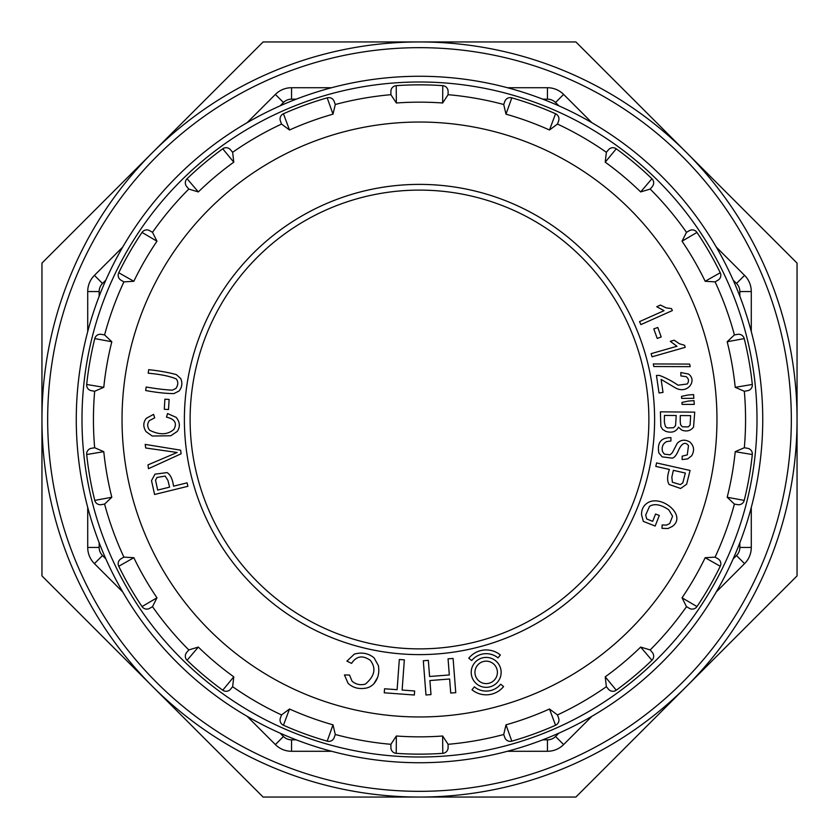 <?xml version="1.0" encoding="UTF-8"?>
<svg xmlns="http://www.w3.org/2000/svg" width="839" height="839" viewBox="0 0 839 839"><rect width="100%" height="100%" fill="white"/><g stroke="black" fill="none" stroke-linecap="round" stroke-linejoin="round"><path stroke-width="1.26" d="M41.95 575.89L263.11 797.05L575.89 797.05L797.05 575.89L797.05 263.11L575.89 41.95L263.11 41.95L41.95 263.11L41.95 575.89M41.95 419.5A377.55 377.55 0 0 1 608.275 92.531A377.55 377.55 0 0 1 608.275 746.469A377.55 377.55 0 0 1 41.95 419.5M591.967 716.244L563.63 744.581A22.884 22.884 0 0 1 547.447 751.283L507.375 751.283M331.625 751.283L291.553 751.283A22.884 22.884 0 0 1 275.37 744.581L247.033 716.244L275.37 744.581L283.456 736.495A11.442 11.442 0 0 0 291.553 739.841L296.282 739.841M751.283 507.375L751.283 547.447A22.884 22.884 0 0 1 744.581 563.63L716.244 591.967M716.244 247.033L744.581 275.37A22.884 22.884 0 0 1 751.283 291.553L751.283 331.625M507.375 87.717L547.447 87.717A22.884 22.884 0 0 1 563.63 94.419L591.967 122.756M247.033 122.756L275.37 94.419A22.884 22.884 0 0 1 291.553 87.717L331.625 87.717M87.717 331.625L87.717 291.553A22.884 22.884 0 0 1 94.419 275.37L122.756 247.033M99.159 542.718L99.159 547.447L87.717 547.447A22.884 22.884 0 0 0 94.419 563.63L122.756 591.967L94.419 563.63A22.884 22.884 0 0 1 87.717 547.447L87.717 507.375M47.666 419.5A371.834 371.834 0 0 0 605.412 741.519A371.834 371.834 0 0 0 605.412 97.481A371.834 371.834 0 0 0 47.666 419.5M419.5 184.391A235.109 235.109 0 0 1 623.115 537.054A235.109 235.109 0 0 1 215.885 537.054A235.109 235.109 0 0 1 419.5 184.391M419.5 190.107A229.393 229.393 0 0 1 618.154 534.191A229.393 229.393 0 0 1 220.846 534.191A229.393 229.393 0 0 1 419.5 190.107M373.9 683.712C378.106 678.772 379.606 672.721 378.368 665.558L374.1 657.881C368.583 653.287 362.008 652.018 354.383 654.084L346.916 661.132L351.583 663.376C356.428 655.983 362.668 654.976 370.324 660.345C376.375 668.19 374.75 676.087 365.426 684.058C360.476 685.453 356.019 684.498 352.055 681.195L349.506 675.028L344.441 674.955L348.091 683.345C353.02 687.917 359.218 689.469 366.685 687.99L366.685 687.99A14.882 14.882 0 0 0 373.9 683.712L377.602 677.409M654.609 419.5A235.109 235.109 0 0 0 301.946 215.885A235.109 235.109 0 0 0 301.946 623.115A235.109 235.109 0 0 0 654.609 419.5M442.646 102.998L442.782 85.662A334.646 334.646 0 0 0 396.218 85.662L396.354 102.998A317.352 317.352 0 0 1 442.646 102.998L448.099 94.702L448.099 91.367L448.099 94.692A326.067 326.067 0 0 1 503.715 104.497A326.067 326.067 0 0 0 448.099 94.692A326.067 326.067 0 0 1 503.715 104.497L504.847 101.372L503.715 104.508L506.001 114.167A317.352 317.352 0 0 1 549.493 129.993L555.554 113.758A334.646 334.646 0 0 0 511.8 97.838A334.646 334.646 0 0 1 555.554 113.758A5.716 5.716 0 0 1 558.606 120.942L557.474 124.067A326.067 326.067 0 0 1 606.377 152.299L608.506 149.751L606.366 152.299L605.223 162.168A317.352 317.352 0 0 1 640.671 191.921L651.924 178.728A334.646 334.646 0 0 0 616.256 148.807L605.223 162.168M727.182 497.254L744.224 500.401A334.646 334.646 0 0 0 752.31 454.539L735.216 451.676A317.352 317.352 0 0 1 727.182 497.254L734.398 504.071L737.68 504.648L734.408 504.071A326.067 326.067 0 0 1 715.09 557.138A326.067 326.067 0 0 0 734.408 504.071A326.067 326.067 0 0 1 715.09 557.138L717.974 558.795L715.09 557.127L705.169 557.715A317.352 317.352 0 0 1 682.034 597.798L696.968 606.576A334.646 334.646 0 0 0 720.25 566.262L705.169 557.715M686.491 606.67L689.364 608.338L686.491 606.67A326.067 326.067 0 0 1 650.194 649.931A326.067 326.067 0 0 0 686.491 606.67A326.067 326.067 0 0 1 650.194 649.931L652.333 652.48L650.194 649.931L640.671 647.079A317.352 317.352 0 0 1 605.223 676.832L616.256 690.193A334.646 334.646 0 0 0 651.924 660.272L640.671 647.079M506.001 724.833L511.8 741.162A334.646 334.646 0 0 0 555.554 725.242L549.493 709.007A317.352 317.352 0 0 1 506.001 724.833L503.715 734.492L504.847 737.628L503.715 734.503A326.067 326.067 0 0 1 448.099 744.308A326.067 326.067 0 0 0 503.715 734.503A326.067 326.067 0 0 1 448.099 744.308L448.099 747.633L448.099 744.298L442.646 736.002A317.352 317.352 0 0 1 396.354 736.002L396.218 753.338A334.646 334.646 0 0 0 442.782 753.338L442.646 736.002M396.354 736.002L390.901 744.298L390.901 747.633L390.901 744.308A326.067 326.067 0 0 1 335.285 734.503A326.067 326.067 0 0 0 390.901 744.308A326.067 326.067 0 0 1 335.285 734.503L334.153 737.628L335.285 734.492L332.999 724.833A317.352 317.352 0 0 1 289.507 709.007L283.446 725.242A334.646 334.646 0 0 0 327.2 741.162L332.999 724.833M289.507 709.007L281.526 714.933L280.394 718.058L281.526 714.933A326.067 326.067 0 0 1 232.623 686.701A326.067 326.067 0 0 0 281.526 714.933A326.067 326.067 0 0 1 232.623 686.701L230.494 689.249L232.634 686.701L233.777 676.832A317.352 317.352 0 0 1 198.329 647.079L187.076 660.272A334.646 334.646 0 0 0 222.744 690.193L233.777 676.832M198.329 647.079L188.806 649.931L186.667 652.48L188.806 649.931A326.067 326.067 0 0 1 152.509 606.67A326.067 326.067 0 0 0 188.806 649.931A326.067 326.067 0 0 1 152.509 606.67L149.636 608.338L152.52 606.67L156.966 597.798A317.352 317.352 0 0 1 133.831 557.715L118.75 566.262A334.646 334.646 0 0 0 142.032 606.576L156.966 597.798M133.831 557.715L123.91 557.127L121.026 558.795L123.91 557.138A326.067 326.067 0 0 1 104.592 504.071A326.067 326.067 0 0 0 123.91 557.138A326.067 326.067 0 0 1 104.592 504.071L101.32 504.648L104.602 504.071L111.818 497.254A317.352 317.352 0 0 1 103.784 451.676L86.69 454.539A334.646 334.646 0 0 0 94.776 500.401L111.818 497.254M152.52 232.33L149.636 230.662L152.52 232.33L156.966 241.202A317.352 317.352 0 0 0 133.831 281.285L123.91 281.873A326.067 326.067 0 0 0 104.592 334.929L111.818 341.746A317.352 317.352 0 0 0 103.784 387.324L94.671 391.268A326.067 326.067 0 0 0 94.66 447.732L91.388 448.309L94.66 447.732A326.067 326.067 0 0 1 94.66 391.268A326.067 326.067 0 0 0 94.66 447.732L103.784 451.676M640.671 191.921L650.194 189.069L652.333 186.52L650.194 189.069A326.067 326.067 0 0 1 686.491 232.33L689.364 230.662L686.48 232.33L682.034 241.202A317.352 317.352 0 0 1 705.169 281.285L720.25 272.738A334.646 334.646 0 0 0 696.968 232.424L682.034 241.202M705.169 281.285L715.09 281.873L717.974 280.205L715.09 281.862A326.067 326.067 0 0 1 734.408 334.929L737.68 334.352L734.398 334.929L727.182 341.746A317.352 317.352 0 0 1 735.216 387.324L752.31 384.461A334.646 334.646 0 0 0 744.224 338.599L727.182 341.746M735.216 387.324L744.329 391.268L747.612 390.691L744.34 391.268A326.067 326.067 0 0 1 744.34 447.732L747.612 448.309L744.329 447.732L735.216 451.676M605.223 676.832L606.366 686.701L608.506 689.249L606.377 686.701A326.067 326.067 0 0 1 557.474 714.933L558.606 718.058L557.463 714.933L549.493 709.007M94.66 391.268L91.388 390.691L94.671 391.268M111.818 341.746L94.776 338.599A334.646 334.646 0 0 0 86.69 384.461A5.716 5.716 0 0 0 91.388 390.691A5.716 5.716 0 0 1 86.69 384.461A334.646 334.646 0 0 1 94.776 338.599A334.646 334.646 0 0 0 86.69 384.461L103.784 387.324M101.32 334.352L104.592 334.929A326.067 326.067 0 0 1 123.91 281.862L121.026 280.205L123.91 281.873A326.067 326.067 0 0 0 104.592 334.929L101.32 334.352A5.716 5.716 0 0 0 94.776 338.599A5.716 5.716 0 0 1 101.32 334.352M156.966 241.202L142.032 232.424A334.646 334.646 0 0 0 118.75 272.738A5.716 5.716 0 0 0 121.026 280.205A5.716 5.716 0 0 1 118.75 272.738A334.646 334.646 0 0 1 142.032 232.424A334.646 334.646 0 0 0 118.75 272.738L133.831 281.285M188.806 189.069A326.067 326.067 0 0 0 152.509 232.33A326.067 326.067 0 0 1 188.806 189.069L186.667 186.52L188.806 189.069L198.329 191.921A317.352 317.352 0 0 1 233.777 162.168L222.744 148.807A334.646 334.646 0 0 0 187.076 178.728L198.329 191.921M233.777 162.168L232.634 152.299L230.494 149.751L232.623 152.299A326.067 326.067 0 0 1 281.526 124.067L280.394 120.942L281.537 124.067L289.507 129.993A317.352 317.352 0 0 1 332.999 114.167L327.2 97.838A334.646 334.646 0 0 0 283.446 113.758A334.646 334.646 0 0 1 327.2 97.838A5.716 5.716 0 0 1 334.153 101.372L335.285 104.497A326.067 326.067 0 0 1 390.901 94.692L390.901 91.367L390.901 94.702L396.354 102.998M76.276 419.5A343.224 343.224 0 0 1 591.117 122.253A343.224 343.224 0 0 1 591.117 716.747A343.224 343.224 0 0 1 76.276 419.5A343.224 343.224 0 0 1 591.117 122.253A343.224 343.224 0 0 1 591.117 716.747A343.224 343.224 0 0 1 76.276 419.5M289.507 129.993L283.446 113.758A334.646 334.646 0 0 1 327.2 97.838A5.716 5.716 0 0 1 334.153 101.372L335.285 104.508L332.999 114.167M686.48 606.67L682.034 597.798M650.194 189.069A326.067 326.067 0 0 1 686.491 232.33L686.48 232.33M506.001 114.167L511.8 97.838A334.646 334.646 0 0 1 555.554 113.758A5.716 5.716 0 0 1 558.606 120.942L557.474 124.067L549.493 129.993M442.782 85.662A5.716 5.716 0 0 1 448.099 91.367A5.716 5.716 0 0 0 442.782 85.662A334.646 334.646 0 0 0 396.218 85.662A5.716 5.716 0 0 0 390.901 91.367A5.716 5.716 0 0 1 396.218 85.662M283.446 113.758A5.716 5.716 0 0 0 280.394 120.942A5.716 5.716 0 0 1 283.446 113.758M222.744 148.807A5.716 5.716 0 0 1 230.494 149.751A5.716 5.716 0 0 0 222.744 148.807A334.646 334.646 0 0 0 187.076 178.728A5.716 5.716 0 0 0 186.667 186.52A5.716 5.716 0 0 1 187.076 178.728M149.636 230.662A5.716 5.716 0 0 0 142.032 232.424A5.716 5.716 0 0 1 149.636 230.662M86.69 454.539A5.716 5.716 0 0 1 91.388 448.309A5.716 5.716 0 0 0 86.69 454.539A334.646 334.646 0 0 0 94.776 500.401A5.716 5.716 0 0 0 101.32 504.648A5.716 5.716 0 0 1 94.776 500.401M118.75 566.262A5.716 5.716 0 0 1 121.026 558.795A5.716 5.716 0 0 0 118.75 566.262A334.646 334.646 0 0 0 142.032 606.576A5.716 5.716 0 0 0 149.636 608.338A5.716 5.716 0 0 1 142.032 606.576M187.076 660.272A5.716 5.716 0 0 1 186.667 652.48A5.716 5.716 0 0 0 187.076 660.272A334.646 334.646 0 0 0 222.744 690.193A5.716 5.716 0 0 0 230.494 689.249A5.716 5.716 0 0 1 222.744 690.193M283.446 725.242A5.716 5.716 0 0 1 280.394 718.058A5.716 5.716 0 0 0 283.446 725.242A334.646 334.646 0 0 0 327.2 741.162A5.716 5.716 0 0 0 334.153 737.628A5.716 5.716 0 0 1 327.2 741.162M396.218 753.338A5.716 5.716 0 0 1 390.901 747.633A5.716 5.716 0 0 0 396.218 753.338A334.646 334.646 0 0 0 442.782 753.338A5.716 5.716 0 0 0 448.099 747.633A5.716 5.716 0 0 1 442.782 753.338M511.8 741.162A5.716 5.716 0 0 1 504.847 737.628A5.716 5.716 0 0 0 511.8 741.162A334.646 334.646 0 0 0 555.554 725.242A5.716 5.716 0 0 0 558.606 718.058A5.716 5.716 0 0 1 555.554 725.242M616.256 690.193A5.716 5.716 0 0 1 608.506 689.249A5.716 5.716 0 0 0 616.256 690.193A334.646 334.646 0 0 0 651.924 660.272A5.716 5.716 0 0 0 652.333 652.48A5.716 5.716 0 0 1 651.924 660.272M696.968 606.576A5.716 5.716 0 0 1 689.364 608.338A5.716 5.716 0 0 0 696.968 606.576A334.646 334.646 0 0 0 720.25 566.262A5.716 5.716 0 0 0 717.974 558.795A5.716 5.716 0 0 1 720.25 566.262M744.224 500.401A5.716 5.716 0 0 1 737.68 504.648A5.716 5.716 0 0 0 744.224 500.401A334.646 334.646 0 0 0 752.31 454.539A5.716 5.716 0 0 0 747.612 448.309A5.716 5.716 0 0 1 752.31 454.539M752.31 384.461A5.716 5.716 0 0 1 747.612 390.691A5.716 5.716 0 0 0 752.31 384.461A334.646 334.646 0 0 0 744.224 338.599A5.716 5.716 0 0 0 737.68 334.352A5.716 5.716 0 0 1 744.224 338.599M720.25 272.738A5.716 5.716 0 0 1 717.974 280.205A5.716 5.716 0 0 0 720.25 272.738A334.646 334.646 0 0 0 696.968 232.424A5.716 5.716 0 0 0 689.364 230.662A5.716 5.716 0 0 1 696.968 232.424M651.924 178.728A5.716 5.716 0 0 1 652.333 186.52A5.716 5.716 0 0 0 651.924 178.728A334.646 334.646 0 0 0 616.256 148.807A5.716 5.716 0 0 0 608.506 149.751A5.716 5.716 0 0 1 616.256 148.807M511.8 97.838A5.716 5.716 0 0 0 504.847 101.372A5.716 5.716 0 0 1 511.8 97.838M167.559 413.554L166.5 417.14C174.837 419.101 177.302 423.171 173.914 429.348C167.748 434.875 159.683 435.189 149.73 430.281C147.192 427.156 147.045 423.957 149.311 420.654L154.691 417.822L153.558 414.361L146.28 418.357C143.07 422.437 142.997 426.862 146.038 431.624L152.216 436.028L170.768 435.756L177.207 431.477C180.354 426.894 180.007 422.185 176.19 417.371L167.559 413.554M148.503 468.686L181.109 453.784L180.626 450.176L145.199 444.397L145.692 447.984L177.134 452.483L147.979 464.879L148.503 468.686M148.692 369.663L148.188 373.187C160.7 374.341 170.034 376.25 176.19 378.913C178.382 381.619 178.298 384.786 175.949 388.415L172.394 390.156C165.356 389.852 156.62 388.803 146.185 387.02L145.671 390.534C156.704 392.558 166.132 393.575 173.956 393.585L179.21 390.901C182.094 387.062 182.608 382.951 180.742 378.567L176.316 374.593C168.786 372.506 159.578 370.859 148.692 369.663M164.287 409.275L168.513 409.526L169.121 399.437L164.884 399.186L164.287 409.275M167.936 480.422L169.593 487.144L157.669 490.07L155.54 480.139L156.977 477.475L165.178 476.07L167.936 480.422M154.586 494.486L187.915 486.295L187.076 482.844L173.526 486.18C172.614 479.216 170.464 474.685 167.066 472.598L154.984 474.161L151.513 480.632L154.586 494.486M402.133 690.057L404.346 659.863L399.322 659.496L397.109 689.689L384.556 688.777L384.252 692.804L414.351 695.017L414.644 690.979L402.133 690.057M455.755 692.668L453.091 658.447L448.057 658.835L449.316 674.965L429.589 676.496L428.341 660.366L423.307 660.765L425.971 694.986L430.994 694.587L429.904 680.544L449.631 679.003L450.721 693.056L455.755 692.668M639.538 321.61L640.881 324.609L672.354 310.566L671.483 308.626L666.103 307.84L660.461 305.06L656.738 306.728L664.058 310.671L639.538 321.61M657.766 327.472L653.78 328.919L657.231 338.421L661.216 336.974L657.766 327.472M659.318 515.503L655.574 514.013L652.669 521.334L646.733 518.984L645.705 514.999L649.554 506.295C654.525 503.327 660.933 504.501 668.767 509.818L672.574 516.226L669.7 523.578L666.533 525.078L662.149 524.952L662.013 528.339L667.991 528.528L672.459 526.347C687.456 515.125 660.492 493.731 647.079 503.201C643.23 505.917 641.395 509.808 641.573 514.873L643.324 521.365L655.154 526.053L659.318 515.503M651.148 353.639L652.05 356.806L685.19 347.346L684.614 345.301L679.391 343.749L674.199 340.214L670.288 341.337L676.968 346.266L651.148 353.639M689.627 364.084L653.287 363.948L653.843 366.538L690.182 366.653L689.627 364.084M671.84 477.097L673.36 470.343L685.337 473.039L682.81 482.876L680.335 484.617L672.375 482.226L671.84 477.097M690.067 470.459L656.58 462.929L655.794 466.4L669.407 469.452C667.12 476.101 667.026 481.114 669.134 484.491L680.639 488.476L686.638 484.229L690.067 470.459M659.014 392.988L663.02 392.4L661.122 379.396L675.112 387.723C687.382 394.907 697.66 380.518 688.504 374.037L680.817 372.526L680.869 375.935L686.082 376.627C688.809 378.672 689.197 381.126 687.267 383.989L678.048 385.195C671.871 380.99 665.652 377.728 659.402 375.411L656.455 375.463L659.014 392.988M670.927 440.989L670.938 437.622C661.038 437.528 657.01 442.635 658.846 452.934L662.181 456.856L672.144 458.125C674.325 457.926 676.57 455.032 678.877 449.442C682.191 442.919 685.4 441.639 688.504 445.603L687.277 454.885L682.18 456.164L682.128 459.583L687.644 458.891L691.64 455.829C694.682 450.564 694.084 445.96 689.847 441.996C685.106 439.269 680.922 439.678 677.293 443.212L672.364 452.661L670.067 454.822L664.362 454.14L662.516 451.602C661.489 446.977 662.852 443.642 666.596 441.608L670.927 440.989M680.219 421.356L680.272 415.557L690.654 415.641L690.088 425.069L688.284 426.894L682.285 426.789L680.597 424.733L680.219 421.356M664.362 422.101L664.425 415.42L676.224 415.525L675.563 425.635L673.549 427.754L667.33 427.932L665.432 426.558L664.362 422.101M694.723 412.138L660.408 411.844L660.849 426.38L662.527 429.337L665.705 431.33C671.745 433.207 676.024 431.833 678.541 427.187L681.646 430.029C686.543 431.896 690.507 430.931 693.549 427.103L694.723 412.138M687.959 395.001L681.52 396.386L681.656 398.389L693.843 398.326L693.57 394.592L687.959 395.001M688.41 401.052L681.95 402.426L682.097 404.398L694.283 404.388L694.01 400.643L688.41 401.052M468.781 658.185A22.454 22.454 0 0 1 500.369 654.986L498.009 657.881A18.71 18.71 0 0 0 471.686 660.555L468.781 658.185M503.578 686.564L500.673 684.205A18.71 18.71 0 0 1 474.35 686.868L471.99 689.773A22.454 22.454 0 0 0 503.578 686.564M485.791 661.163A11.222 11.222 0 0 0 476.657 678.321A11.222 11.222 0 0 0 496.09 677.65A11.222 11.222 0 0 0 485.791 661.163M485.655 657.419A14.966 14.966 0 0 0 473.49 680.303A14.966 14.966 0 0 0 499.394 679.401A14.966 14.966 0 0 0 485.655 657.419M283.456 102.505L275.37 94.419A22.884 22.884 0 0 1 291.553 87.717L291.553 99.159A11.442 11.442 0 0 0 283.456 102.505L280.111 105.85M547.447 99.159L547.447 87.717A22.884 22.884 0 0 1 563.63 94.419L555.544 102.505A11.442 11.442 0 0 0 547.447 99.159L542.718 99.159M736.495 283.456L744.581 275.37A22.884 22.884 0 0 1 751.283 291.553L739.841 291.553A11.442 11.442 0 0 0 736.495 283.456L733.15 280.111M739.841 547.447L751.283 547.447A22.884 22.884 0 0 1 744.581 563.63L736.495 555.544A11.442 11.442 0 0 0 739.841 547.447L739.841 542.718M555.544 736.495L563.63 744.581A22.884 22.884 0 0 1 547.447 751.283L547.447 739.841A11.442 11.442 0 0 0 555.544 736.495L558.889 733.15M291.553 739.841L291.553 751.283A22.884 22.884 0 0 1 275.37 744.581M99.159 291.553L87.717 291.553A22.884 22.884 0 0 1 94.419 275.37L102.505 283.456A11.442 11.442 0 0 0 99.159 291.553L99.159 296.282M558.889 105.85L555.544 102.505M296.282 99.159L291.553 99.159M105.85 280.111L102.505 283.456M99.159 547.447A11.442 11.442 0 0 0 102.505 555.544L105.85 558.889M280.111 733.15L283.456 736.495M542.718 739.841L547.447 739.841M733.15 558.889L736.495 555.544M739.841 296.282L739.841 291.553M94.419 563.63L102.505 555.544M716.967 419.5A297.467 297.467 0 0 0 406.611 122.316A297.467 297.467 0 0 0 123.155 445.257A297.467 297.467 0 0 0 432.389 716.684A297.467 297.467 0 0 0 716.967 419.5M557.474 124.067A326.067 326.067 0 0 1 606.377 152.299M715.09 281.862A326.067 326.067 0 0 1 734.408 334.929M744.34 391.268A326.067 326.067 0 0 1 744.34 447.732M606.377 686.701A326.067 326.067 0 0 1 557.474 714.933M232.623 152.299A326.067 326.067 0 0 1 281.526 124.067M81.991 419.5A337.509 337.509 0 0 0 588.254 711.787A337.509 337.509 0 0 0 588.254 127.213A337.509 337.509 0 0 0 81.991 419.5M335.285 104.497A326.067 326.067 0 0 1 390.901 94.692"/></g></svg>
